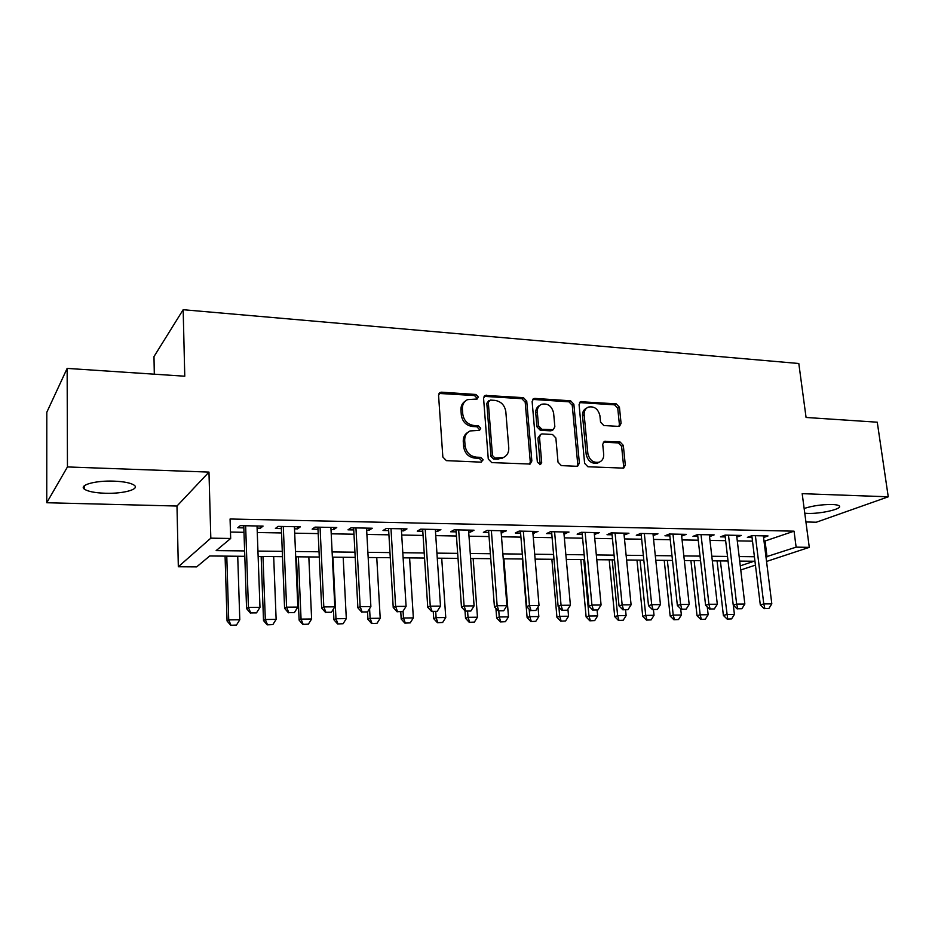 <?xml version="1.0" encoding="UTF-8"?>
<svg xmlns="http://www.w3.org/2000/svg" width="935" height="935" viewBox="0 0 935 935"><rect width="100%" height="100%" fill="white"/><g stroke="black" fill="none" stroke-linecap="round" stroke-linejoin="round"><path stroke-width="1.4" d="M478.323 396.966L475.915 394.476L441.6 392.186L440.175 392.443L438.562 395.353L442.851 457.028L446.392 460.639L481.069 462.147L483.138 459.845L480.707 457.355L476.266 457.157C469.931 456.21 466.203 452.388 465.081 445.714L464.707 440.584C464.566 435.99 466.366 432.776 470.118 430.942L479.55 430.322L480.719 428.23L478.299 425.741L473.881 425.495C467.582 424.478 463.865 420.668 462.755 414.065L462.381 408.992C462.241 404.575 463.947 401.454 467.523 399.631L477.212 399L478.323 396.966M476.675 399.151L476.862 398.029L474.466 395.552L439.029 393.436M481.35 462.135L481.654 460.78L479.223 458.302L474.793 458.103L476.266 457.157M479 430.462L479.246 429.235L476.827 426.746L472.42 426.5L473.881 425.495M804.778 513.221L807.676 513.409C820.813 513.981 843.101 508.78 839.256 505.928C838.309 505.11 835.913 504.631 832.068 504.491C821.807 504.456 812.492 505.788 804.147 508.476M113.871 481.139C95.417 480.368 78.236 485.218 84.547 489.25C88.124 491.541 94.996 492.874 105.164 493.248C123.186 493.925 140.227 489.274 134.126 485.16C130.748 482.916 124.004 481.572 113.871 481.139M618.503 426.383L619.543 426.231L621.074 423.356L619.438 407.216L616.223 403.85L580.588 401.723L579.069 404.575L584.62 463.339L587.928 466.764L623.692 468.131L625.316 465.151L623.318 445.387L620.08 442.01L604.314 441.378L602.724 444.324L603.694 454.176C603.893 458.092 602.432 460.745 599.312 462.147C593.328 463.164 589.506 460.254 587.846 453.417L584.165 414.778C583.978 411.073 585.333 408.525 588.244 407.122C594.286 405.977 598.19 408.852 599.931 415.759L600.551 422.129L603.8 425.53L618.503 426.383M764.035 541.342L794.049 531.173L796.129 547.139L809.289 547.349L766.536 561.456M67.145 368.402L67.449 466.939L46.75 502.738L46.808 412.265L67.145 368.402L184.768 376.209L183.166 309.707L798.806 363.505L806.075 417.466L877.264 422.199L888.25 496.801L802.183 493.668L809.289 547.349M46.75 502.738L176.984 506.034L208.972 472.093L67.449 466.939M208.972 472.093L210.819 538.163L230.676 538.466L216.149 550.61L244.619 550.925M794.049 531.173L230.068 518.995L230.676 538.466M526.744 401.138L523.39 397.644L485.148 395.411L483.57 398.31L488.28 459.05L491.752 462.603L530.133 464.041L531.851 460.99L526.744 401.138L525.201 402.179L521.847 398.696L484.05 396.346M534.913 398.415L570.584 400.799L573.868 404.236L579.373 463.106L577.701 466.121L576.673 466.284L561.374 465.618L558.02 462.159L555.857 437.954L552.515 434.483L542.277 433.933L541.12 434.12L539.495 437.077L541.692 462.428L540.5 464.555L537.368 462.241L532.132 401.489L533.686 398.614L534.913 398.415L533.359 399.455L568.971 401.828L570.584 400.799M805.923 521.952L816.325 522.221L888.25 496.801M257.113 528.123L260.468 528.182L263.074 526.089L240.272 525.645L237.782 527.761L243.848 527.878M294.513 528.824L297.552 528.883L300.357 526.826L278.104 526.382L275.404 528.462L281.365 528.579M331.013 529.514L333.76 529.561L336.74 527.527L315.013 527.106L312.138 529.152L317.993 529.268M366.66 530.18L369.115 530.227L372.27 528.228L351.057 527.808L347.995 529.829L353.746 529.935M401.466 530.835L403.651 530.881L406.97 528.906L386.248 528.497L383.023 530.496L388.679 530.601M435.476 531.477L437.393 531.512L440.876 529.561L420.633 529.163L417.244 531.138L422.795 531.244M468.704 532.108L470.375 532.132L474.01 530.203L454.223 529.818L450.67 531.77L456.14 531.863M501.183 532.716L506.384 530.835L487.041 530.461L483.36 532.377L488.736 532.482M532.938 533.312L538.046 531.454L519.135 531.092L515.302 532.985L520.596 533.079M563.992 533.897L569.006 532.062L550.516 531.699L546.554 533.569L551.755 533.663M594.368 534.469L599.3 532.658L581.208 532.295L577.117 534.142L582.248 534.236M624.089 535.03L628.939 533.231L611.233 532.88L607.025 534.703L612.074 534.797M653.179 535.58L657.936 533.792L640.615 533.464L636.291 535.252L641.258 535.346M681.65 536.106L686.325 534.352L669.366 534.025L664.949 535.79L669.834 535.884M697.603 534.575L705.598 605.296L708.929 604.279L717.309 604.232L709.326 534.797L709.548 536.632L714.13 534.89L697.522 534.575L692.999 536.328L697.814 536.409M736.827 537.087L741.35 535.428L725.081 535.112L720.464 536.842L725.209 536.924M230.477 532.062L243.988 532.307M257.265 532.529L281.54 532.95M294.7 533.184L318.192 533.593M331.224 533.815L353.979 534.212M366.894 534.434L388.925 534.82M401.723 535.042L423.064 535.416M435.745 535.638L456.432 536M468.996 536.211L489.04 536.561M501.499 536.784L520.924 537.122M533.277 537.333L552.106 537.66M564.354 537.87L582.61 538.186M594.742 538.396L612.46 538.712M624.486 538.922L641.655 539.215M653.588 539.425L670.243 539.717M682.071 539.916L698.235 540.196M709.969 540.407L725.654 540.675M737.283 540.886L752.5 541.143M763.556 537.532L768.021 535.942L752.079 535.638L747.369 537.344L752.044 537.438M183.166 309.707L153.983 356.586L154.31 374.187M244.806 556.313L209.732 555.974L196.666 566.879L178.328 566.762L210.819 538.163M176.984 506.034L178.328 566.762M755.433 565.126L740.765 569.964M765.964 556.874L796.129 547.139M257.943 551.077L282.288 551.358M295.472 551.51L319.045 551.779M332.112 551.93L354.926 552.188M367.876 552.34L389.977 552.585M402.81 552.737L424.209 552.982M436.925 553.123L457.659 553.356M470.27 553.497L490.361 553.73M502.843 553.871L522.326 554.093M534.703 554.233L553.578 554.455M565.85 554.595L584.153 554.794M596.32 554.934L614.061 555.145M626.123 555.273L643.338 555.472M655.295 555.612L671.985 555.799M683.836 555.939L700.034 556.115M711.792 556.255L727.512 556.43M739.164 556.559L754.416 556.734M740.275 565.85L754.066 561.234L739.702 561.093M728.038 560.977L712.318 560.825M700.56 560.708L684.35 560.556M672.487 560.439L655.786 560.275M643.818 560.159L626.59 559.995M614.529 559.878L596.764 559.714M584.597 559.586L566.283 559.41M553.999 559.294L535.112 559.118M522.723 558.99L503.24 558.803M490.735 558.686L470.632 558.487M458.021 558.37L437.264 558.172M424.537 558.043L403.125 557.833M390.281 557.716L368.168 557.505M355.207 557.377L332.369 557.155M319.291 557.026L295.705 556.804M282.499 556.676L258.13 556.442M765.111 541.365L767.039 556.886M260.468 528.182L260.386 526.043M297.552 528.883L297.459 526.767M333.76 529.561L333.655 527.469M369.115 530.227L368.998 528.158M403.651 530.881L403.523 528.836M437.393 531.512L437.253 529.49M470.375 532.132L470.223 530.133M502.609 532.74L502.457 530.764M534.142 533.336L533.978 531.384M564.974 533.92L564.798 531.98M595.139 534.481L594.964 532.564M624.662 535.042L624.475 533.149M653.553 535.58L653.355 533.71M681.849 536.117L681.638 534.259M465.268 401.127C462.229 403.078 460.78 406.047 460.943 410.044L462.381 408.992M472.42 426.5C466.133 425.495 462.428 421.697 461.317 415.105L460.943 410.044M467.921 432.309C464.648 434.284 463.094 437.37 463.257 441.565L464.707 440.584M474.793 458.103C468.47 457.157 464.753 453.346 463.631 446.685L463.257 441.565M529.619 464.181L530.274 461.913L525.201 402.179M490.337 400.075L488.304 402.272L492.464 455.509L494.884 457.986L503.264 457.577C507.109 455.766 508.944 452.528 508.769 447.842L505.823 411.657C504.701 405.171 501.067 401.407 494.907 400.379L490.337 400.075M488.818 400.659L486.819 403.324L488.304 402.272M503.755 457.355L497.993 459.132L493.388 458.933L490.968 456.455L486.819 403.324M577.094 466.273L577.725 464.005L572.243 405.252L568.971 401.828M540.418 434.553L537.917 438.048L540.103 463.339L541.692 462.428M539.822 464.683L540.103 463.339M553.613 413.048C551.837 405.954 547.793 403.032 541.494 404.317C538.537 405.755 537.146 408.338 537.309 412.043L538.513 425.811L541.868 429.294L553.24 429.679L554.841 426.746L553.613 413.048M539.705 405.439C536.9 406.924 535.58 409.472 535.755 413.06L537.309 412.043M552.328 430.24L550.505 430.836L540.29 430.275L536.935 426.804L535.755 413.06M533.359 399.455L532.611 399.514M586.584 408.139C583.685 409.542 582.341 412.09 582.528 415.771L584.165 414.778M599.09 462.276L597.64 463.047C591.668 464.064 587.846 461.154 586.187 454.328L582.528 415.771M622.99 468.271L623.598 466.027L621.6 446.299L618.386 442.933L603.285 442.161M618.876 426.383L619.379 424.315L617.743 408.221L614.54 404.843L579.536 402.588M225.078 556.115L227.053 620.945L228.724 619.882L239.792 619.765L237.724 556.243M230.665 625.293L236.473 625.047L230.665 625.293L227.053 620.945M226.773 556.138L228.724 619.882L230.945 625.118M239.792 619.765L236.473 625.047M250.72 612.939L256.482 612.892L250.72 612.939L248.429 607.423L246.571 608.591L243.766 525.715M257.031 525.973L259.977 607.341L248.429 607.423L245.636 525.75M256.482 612.892L259.977 607.341M246.571 608.591L250.405 613.138M261.157 556.465L263.506 620.548L265.318 619.496L276.129 619.379L273.686 556.594M267.141 624.837L272.845 624.603L267.141 624.837L263.506 620.548M262.992 556.489L265.318 619.496L267.445 624.662M276.129 619.379L272.845 624.603M296.407 556.804L299.118 620.15L301.058 619.11L311.624 618.993L308.83 556.933M302.776 624.393L308.375 624.159L302.776 624.393L299.118 620.15M298.37 556.828L301.058 619.11L303.104 624.218M311.624 618.993L308.375 624.159M333.398 609.071L333.924 619.765L335.981 618.736L346.312 618.619L343.18 557.26M337.593 623.961L343.098 623.727L337.593 623.961L333.924 619.765M332.953 557.155L335.981 618.736L337.932 623.785M346.312 618.619L343.098 623.727M367.525 611.911L367.934 619.379L370.12 618.362L380.206 618.257L376.758 557.587M371.616 623.528L377.027 623.306L371.616 623.528L367.934 619.379M369.582 608.65L370.12 618.362L371.99 623.365M380.206 618.257L377.027 623.306M288.775 612.612L294.396 612.565L288.775 612.612L286.589 607.166L284.591 608.323L281.283 526.452M294.42 526.709L297.844 607.084L286.589 607.166L283.293 526.487M294.396 612.565L297.844 607.084M284.591 608.323L288.436 612.811M325.906 612.296L331.399 612.25L325.906 612.296L323.814 606.908L321.675 608.054L317.888 527.165M330.908 527.422L334.812 606.838L323.814 606.908L320.05 527.2M331.399 612.25L334.812 606.838M321.675 608.054L325.544 612.483M362.149 611.981L367.513 611.934L362.149 611.981L360.15 606.663L357.883 607.797L353.64 527.854M366.543 528.111L370.879 606.593L360.15 606.663L355.943 527.901M367.513 611.934L370.879 606.593M357.883 607.797L361.763 612.168M397.527 611.677L402.763 611.63L397.527 611.677L395.622 606.418L393.226 607.54L388.551 528.544M401.337 528.789L406.094 606.347L395.622 606.418L390.982 528.591M402.763 611.63L406.094 606.347M393.226 607.54L397.13 611.864M400.753 611.829L401.197 619.017L403.488 618L413.352 617.895L409.6 557.903M404.89 623.119L410.208 622.885L404.89 623.119L401.197 619.017M403.067 611.151L403.488 618L405.276 622.944M413.352 617.895L410.208 622.885M432.087 611.385L437.194 611.338L432.087 611.385L430.264 606.184L427.751 607.294L422.667 529.21M435.336 529.455L440.49 606.114L430.264 606.184L425.215 529.257M437.194 611.338L440.49 606.114M427.751 607.294L431.666 611.56M433.244 611.548L433.711 618.654L436.107 617.649L445.761 617.544L441.717 558.207M437.428 622.71L442.641 622.488L437.428 622.71L433.711 618.654M435.71 611.525L436.107 617.649L437.825 622.546M445.761 617.544L442.641 622.488M465.84 611.093L470.831 611.046L465.84 611.093L464.099 605.95L461.469 607.049L456 529.853M468.552 530.098L474.092 605.88L464.099 605.95L458.664 529.911M470.831 611.046L474.092 605.88M461.469 607.049L465.396 611.268M464.999 610.835L465.525 618.304L468.026 617.31L477.458 617.205L473.145 558.511M469.241 622.313L474.384 622.091L469.241 622.313L465.525 618.304M467.593 611.256L468.026 617.31L469.662 622.149M477.458 617.205L474.384 622.091M498.822 610.812L503.696 610.765L498.822 610.812L497.151 605.728L494.428 606.815L488.584 530.496M501.031 530.741L506.922 605.658L497.151 605.728L491.366 530.542M503.696 610.765L506.922 605.658M494.428 606.815L498.367 610.987M495.924 608.393L496.649 617.953L499.243 616.971L508.476 616.878L503.907 558.814M500.377 621.915L505.426 621.705L500.377 621.915L496.649 617.953M498.787 610.987L499.243 616.971L500.821 621.763M508.476 616.878L505.426 621.705M531.057 610.532L535.825 610.485L531.057 610.532L529.467 605.506L526.639 606.581L520.433 531.115M532.775 531.361L539.016 605.448L529.467 605.506L523.319 531.173M535.825 610.485L539.016 605.448M526.639 606.581L530.577 610.707M522.303 558.99L527.118 617.614L529.794 616.644L538.829 616.551L538.034 607.002M530.846 621.541L535.813 621.319L530.846 621.541L527.118 617.614M529.187 609.246L529.794 616.644L531.302 621.378M538.829 616.551L535.813 621.319M539.624 428.195L541.587 429.469M562.566 610.263L567.241 610.216L562.566 610.263L561.058 605.296L558.125 606.359L551.592 531.723M563.817 531.957L570.397 605.226L561.058 605.296L554.584 531.781M567.241 610.216L570.397 605.226M558.125 606.359L562.075 610.438M551.872 559.27L556.933 617.287L559.703 616.317L568.55 616.223L567.919 609.141M560.673 621.167L565.558 620.957L560.673 621.167L556.933 617.287M558.896 607.154L559.703 616.317L561.14 621.004M568.55 616.223L565.558 620.957M593.386 609.994L597.944 609.959L593.386 609.994L591.937 605.085L588.921 606.137L582.061 532.319M594.192 532.553L601.076 605.015L591.937 605.085L585.146 532.377M597.944 609.959L601.076 605.015M588.921 606.137L592.883 610.169M580.834 559.551L586.128 616.96L588.98 616.001L597.64 615.908L597.091 610.134M589.868 620.805L594.683 620.595L589.868 620.805L586.128 616.96M583.744 559.586L588.98 616.001L590.347 620.641M597.64 615.908L594.683 620.595M623.528 609.737L627.993 609.702L623.528 609.737L622.149 604.875L619.04 605.915L611.887 532.903M623.902 533.137L631.09 604.816L622.149 604.875L615.055 532.962M627.993 609.702L631.09 604.816M619.04 605.915L623.014 609.912M609.199 559.831L614.716 616.644L617.638 615.697L626.123 615.604L625.562 609.889M618.467 620.443L623.201 620.232L618.467 620.443L614.716 616.644M612.191 559.855L617.638 615.697L618.958 620.291M626.123 615.604L623.201 620.232M653.016 609.48L657.387 609.445L653.016 609.48L651.707 604.676L648.516 605.705L641.071 533.464M652.981 533.698L660.449 604.618L651.707 604.676L644.32 533.534M657.387 609.445L660.449 604.618M648.516 605.705L652.49 609.655M636.98 560.1L642.719 616.329L645.723 615.394L654.033 615.3L653.436 609.643M646.471 620.092L651.122 619.882L646.471 620.092L642.719 616.329M640.054 560.123L645.723 615.394L646.973 619.94M654.033 615.3L651.122 619.882M681.872 609.234L686.15 609.199L681.872 609.234L680.622 604.478L677.361 605.494L669.635 534.025M681.451 534.259L689.177 604.419L680.622 604.478L672.978 534.095M686.15 609.199L689.177 604.419M677.361 605.494L681.335 609.398M664.212 560.357L670.15 616.025L673.223 615.101L681.37 615.008L680.692 608.767M673.913 619.753L678.494 619.543L673.913 619.753L670.15 616.025M667.356 560.392L673.223 615.101L674.427 619.601M681.37 615.008L678.494 619.543M710.121 608.989L714.317 608.954L710.121 608.989L708.929 604.279L701.016 534.633M714.317 608.954L717.309 604.232M705.598 605.296L709.572 609.153M690.907 560.614L697.042 615.733L700.175 614.809L708.157 614.727L707.269 606.92M700.794 619.414L705.306 619.215L700.794 619.414L697.042 615.733M694.121 560.649L700.175 614.809L701.32 619.262M708.157 614.727L705.306 619.215M737.785 608.755L741.876 608.72L737.785 608.755L736.651 604.092L733.239 605.097L724.999 535.136M736.616 535.334L744.844 604.033L736.651 604.092L728.482 535.171M741.876 608.72L744.844 604.033M733.239 605.097L737.212 608.919M717.063 560.871L723.386 615.44L726.588 614.529L734.407 614.435L733.321 605.179M727.149 619.087L731.591 618.888L727.149 619.087L723.386 615.44M720.347 560.907L727.687 618.935M734.407 614.435L731.591 618.888M764.865 608.521L768.874 608.486L764.865 608.521L763.778 603.905L760.307 604.898L751.833 535.72M763.357 535.848L771.819 603.858L763.778 603.905L755.387 535.697M768.874 608.486L771.819 603.858M760.307 604.898L764.281 608.685M474.466 395.552L475.915 394.476M479.223 458.302L480.707 457.355M476.827 426.746L478.299 425.741M461.317 415.105L462.755 414.065M463.631 446.685L465.081 445.714M440.21 393.273L441.6 392.186M530.274 461.913L531.851 460.99M485.02 396.253L486.481 395.178M521.847 398.696L523.39 397.644M490.968 456.455L492.464 455.509M493.388 458.933L494.884 457.986M497.993 459.132L499.512 458.197M572.243 405.252L573.868 404.236M577.725 464.005L579.373 463.106M537.917 438.048L539.495 437.077M536.935 426.804L538.513 425.811M540.29 430.275L541.868 429.294M550.505 430.836L552.106 429.866M586.187 454.328L587.846 453.417M603.671 442.161L605.342 441.226M618.386 442.933L620.08 442.01M621.6 446.299L623.318 445.387M623.598 466.027L625.316 465.151M580.097 402.564L581.734 401.536M614.54 404.843L616.223 403.85M617.743 408.221L619.438 407.216M619.379 424.315L621.074 423.356M84.547 489.25L84.524 485.616M439.193 393.214L440.175 392.443M484.295 396.043L485.148 395.411M501.744 458.512L503.264 457.577M551.65 430.661L553.24 429.679M532.927 399.128L533.686 398.614M597.64 463.047L599.312 462.147M579.934 402.132L580.588 401.723"/></g></svg>
